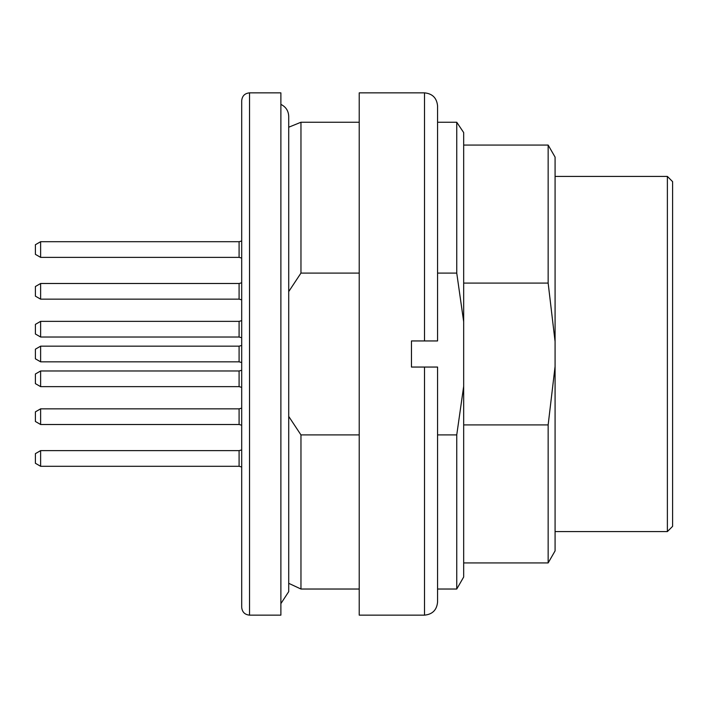 <?xml version="1.0" encoding="UTF-8"?>
<svg xmlns="http://www.w3.org/2000/svg" width="708" height="708" viewBox="0 0 708 708"><rect width="100%" height="100%" fill="white"/><g stroke="black" fill="none" stroke-linecap="round" stroke-linejoin="round"><path stroke-width="1.06" d="M288.714 583.321L300.962 589.029L300.962 434.907L359.221 434.907M300.962 122.245L359.221 122.245L300.962 122.245L288.714 127.219L300.962 122.245L300.962 273.093L359.221 273.093M288.714 291.599L300.962 273.093M300.962 434.907L288.714 416.401M249.543 615.146L280.881 615.146L280.881 92.854L249.543 92.854L249.543 615.146C244.782 614.686 242.171 612.075 241.702 607.314L241.702 100.686C242.171 95.925 244.782 93.314 249.543 92.854M40.621 294.316L40.621 299.157L239.092 299.157L239.092 283.492L241.702 282.793L239.092 283.492L40.621 283.492L40.621 294.316M40.621 299.157L35.4 296.148L35.4 286.51L40.621 283.492M40.621 356.991L40.621 361.832L239.092 361.832L239.092 346.168L241.702 345.469L239.092 346.168L40.621 346.168L40.621 356.991M40.621 361.832L35.4 358.823L35.4 349.177L40.621 346.168M40.621 252.535L40.621 257.376L239.092 257.376L239.092 241.702L241.702 241.003L239.092 241.702L40.621 241.702L40.621 252.535M40.621 257.376L35.4 254.358L35.4 244.72L40.621 241.702M40.621 381.798L40.621 386.648L239.092 386.648L239.092 370.974L241.702 370.275L239.092 370.974L40.621 370.974L40.621 381.798M40.621 386.648L35.4 383.63L35.4 373.992L40.621 370.974M239.092 408.843L40.621 408.843L40.621 424.508L239.092 424.508L239.092 408.843L241.702 408.144M40.621 424.508L35.4 421.49L35.4 411.852L40.621 408.843M239.092 321.352L40.621 321.352L40.621 337.026L239.092 337.026L239.092 321.352L241.702 320.653M40.621 337.026L35.4 334.008L35.4 324.37L40.621 321.352M40.621 461.448L40.621 466.298L239.092 466.298L239.092 450.624L241.702 449.925L239.092 450.624L40.621 450.624L40.621 461.448M40.621 466.298L35.4 463.28L35.4 453.642L40.621 450.624M280.881 104.386C285.864 106.828 288.475 110.82 288.714 116.36L288.714 591.64L280.881 603.614M672.6 181.646L672.6 526.354L667.379 531.584L667.379 176.416L672.6 181.646M555.081 176.416L667.379 176.416M555.081 366.417L555.081 550.904L548.151 562.922L548.151 424.915L555.081 366.417L555.081 341.583L548.151 283.085L548.151 145.078L555.081 157.096L555.081 341.583M463.678 424.915L548.151 424.915M463.678 283.085L548.151 283.085M437.571 589.029L456.749 589.029L456.749 434.907L437.571 434.907M456.749 434.907L463.678 386.294L463.678 577.02L456.749 589.029M437.571 122.245L456.749 122.245L463.678 132.573L456.749 122.245L437.571 122.245M463.678 132.573L463.678 386.294M437.571 273.093L456.749 273.093L456.749 122.245M456.749 273.093L463.678 321.706M424.508 615.146L359.221 615.146L359.221 92.854L424.508 92.854C432.438 93.624 436.792 97.978 437.571 105.908L437.571 340.946L411.454 340.946L411.454 367.054L437.571 367.054L437.571 602.092C436.792 610.022 432.438 614.376 424.508 615.146L424.508 367.054L437.571 367.054M437.571 340.946L424.508 340.946L424.508 92.854M300.962 589.029L359.221 589.029M239.092 299.157L241.702 299.856M239.092 361.832L241.702 362.531L239.092 361.832M239.092 257.376L241.702 258.075L239.092 257.376M239.092 386.648L241.702 387.347L239.092 386.648M239.092 424.508L241.702 425.207L239.092 424.508M239.092 466.298L241.702 466.997L239.092 466.298M239.092 337.026L241.702 337.725M555.081 531.584L667.379 531.584M463.678 562.922L548.151 562.922M463.678 145.078L548.151 145.078"/></g></svg>
